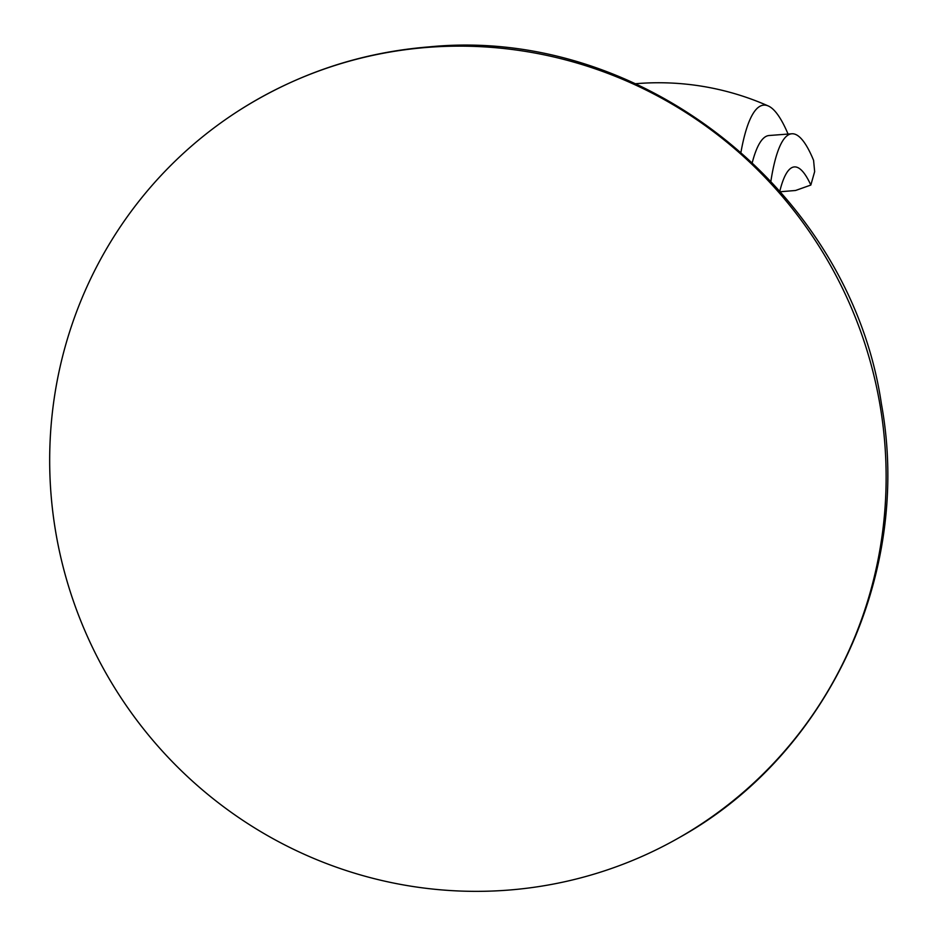 <?xml version="1.0" encoding="UTF-8"?>
<svg xmlns="http://www.w3.org/2000/svg" width="937" height="937" viewBox="0 0 937 937"><rect width="100%" height="100%" fill="white"/><g stroke="black" fill="none" stroke-linecap="round" stroke-linejoin="round"><path stroke-width="1.41" d="M428.08 47.342A425.117 415.677 58.8 0 1 865.788 346.561A425.117 415.677 58.8 0 1 679.712 837.338A425.117 415.677 58.8 0 1 507.749 890.15A425.117 415.677 58.8 0 1 73.145 600.359A425.117 415.677 58.8 0 1 239.485 110.215A425.117 415.677 58.8 0 1 428.08 47.342M788.064 134.073A239.403 44.988 85.6 0 0 768.352 105.998A239.403 44.988 85.6 0 0 740.991 152.017M780.544 191.722L795.572 190.48L810.833 185.057L814.651 171.623L813.585 160.356A208.693 39.213 85.6 0 0 791.812 133.78A208.693 39.213 85.6 0 0 770.905 181.064M791.812 133.78L769.113 135.514A208.693 39.213 85.6 0 0 752.329 162.37M779.877 190.949A175.453 32.971 -94.4 0 1 794.131 166.938A175.453 32.971 -94.4 0 1 810.833 185.057M679.712 837.338C828.425 754.765 912.474 573.503 881.448 404.14C850.409 191.968 640.943 25.873 429.486 46.85C360.839 52.355 297.498 73.473 239.485 110.215M768.34 105.998A270.535 270.535 0 0 0 635.696 83.721"/></g></svg>
